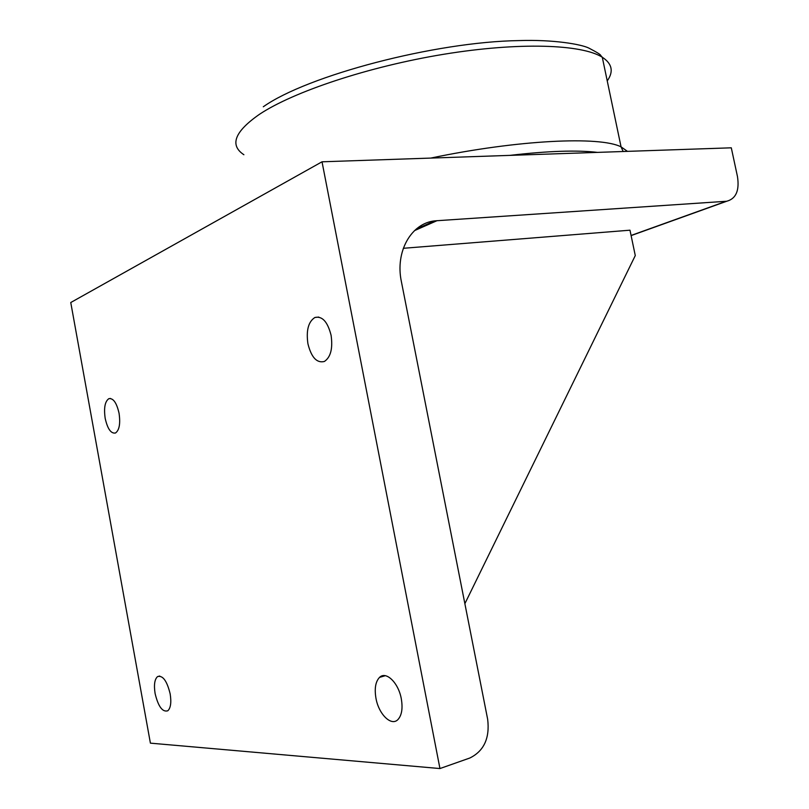 <?xml version="1.0" encoding="UTF-8"?>
<svg xmlns="http://www.w3.org/2000/svg" width="809" height="809" viewBox="0 0 809 809"><rect width="100%" height="100%" fill="white"/><g stroke="black" fill="none" stroke-linecap="round" stroke-linejoin="round"><path stroke-width="1.21" d="M322.022 161.8L731.296 147.814L737.474 176.595C739.588 190.54 735.998 198.761 726.704 201.249L434.878 220.857C411.245 223.193 394.984 251.569 401.385 281.613L487.665 719.312C489.92 738.111 483.984 751.005 469.857 758.003L439.954 768.55L322.022 161.8L70.757 302.526L150.403 743.147L439.954 768.55M464.872 603.686L635.277 255.573L629.978 230.191L403.327 248.292M119.065 413.288C120.531 423.653 119.338 430.226 115.485 433.007C110.995 433.796 107.567 428.922 105.19 418.395C103.714 407.999 104.937 401.426 108.851 398.675C113.27 397.947 116.678 402.821 119.065 413.288M401.304 698.814C402.912 708.35 401.8 715.257 397.988 719.514C391.344 726.704 378.693 714.216 375.963 698.268C374.334 688.57 375.528 681.613 379.532 677.396C386.004 670.732 398.493 682.745 401.304 698.814M170.163 693.869C171.498 702.384 170.709 708.017 167.817 710.777C162.518 712.365 158.281 706.621 155.106 693.546C153.771 684.99 154.58 679.348 157.533 676.607C162.751 675.08 166.957 680.834 170.163 693.869M331.083 335.26C332.944 348.426 330.719 357.163 324.409 361.461C316.865 363.372 311.374 357.477 307.926 343.785C306.035 330.456 308.36 321.689 314.893 317.492C322.245 315.834 327.635 321.749 331.083 335.26M509.741 155.389C547.804 150.97 577.029 149.968 597.426 152.385M243.893 154.731C229.362 145.124 234.58 131.634 259.547 114.251C293.485 91.69 368.661 66.55 443.807 54.264C518.994 41.947 581.853 44.232 602.28 57.237L600.713 55.477C600.865 54.739 596.9 52.272 588.821 48.065C580.933 44.182 552.911 39.439 519.247 40.581C435.02 41.755 307.157 75.631 263.299 106.768M627.46 151.364L621.069 146.864L602.28 57.237C612.089 63.638 613.798 71.445 607.407 80.657M623.173 151.505L621.059 146.864C600.035 136.064 518.488 139.735 430.742 158.089M726.098 201.31L631.081 235.459M414.511 230.616L437.153 220.624M110.449 398.453L108.851 398.675M385.276 675.697L379.532 677.396M159.697 676.031L157.533 676.607M318.736 317.067L314.893 317.492M631.111 235.601L726.704 201.249M416.2 229.099L434.878 220.857"/></g></svg>
